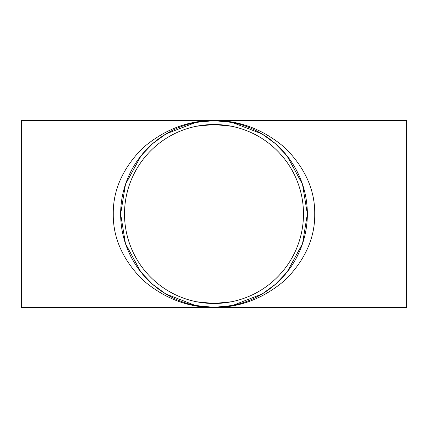 <?xml version="1.0" encoding="UTF-8"?>
<svg xmlns="http://www.w3.org/2000/svg" width="428" height="428" viewBox="0 0 428 428"><rect width="100%" height="100%" fill="white"/><g stroke="black" fill="none" stroke-linecap="round" stroke-linejoin="round"><path stroke-width="0.64" d="M124.516 214A89.484 89.484 0 0 0 214 303.484A89.484 89.484 0 0 0 303.484 214A89.484 89.484 0 0 0 214 124.516A89.484 89.484 0 0 0 124.516 214M406.6 120.643L406.6 307.358L214 307.358L232.666 305.474L262.22 293.945L275.579 284.171L287.065 272.117L302.537 243.618L307.358 214A93.358 93.358 0 0 0 214 120.643A93.358 93.358 0 0 0 120.643 214A93.358 93.358 0 0 0 214 307.358A93.358 93.358 0 0 0 307.358 214L302.5 184.27L286.91 155.685L275.343 143.621L261.899 133.862L232.211 122.435L214 120.643C239.701 120.322 263.439 129.433 285.214 147.986C305.223 168.167 315.056 190.171 314.708 214C315.056 237.829 305.223 259.833 285.214 280.014C263.439 298.567 239.701 307.679 214 307.358C188.299 307.679 164.561 298.567 142.786 280.014C122.777 259.833 112.944 237.829 113.292 214C112.944 190.171 122.777 168.167 142.786 147.986C164.561 129.433 188.299 120.322 214 120.643L195.789 122.435L166.101 133.862L152.657 143.621L141.09 155.685L125.5 184.27L120.643 214L125.463 243.618L140.935 272.117L152.422 284.171L165.78 293.945L195.334 305.474L214 307.358L21.4 307.358L21.4 120.643L406.6 120.643M232.104 122.413L232.666 122.526M195.334 122.526L195.789 122.435M231.457 301.761L214 303.484L196.543 301.761M196.543 126.239L214 124.516L231.457 126.239"/></g></svg>
